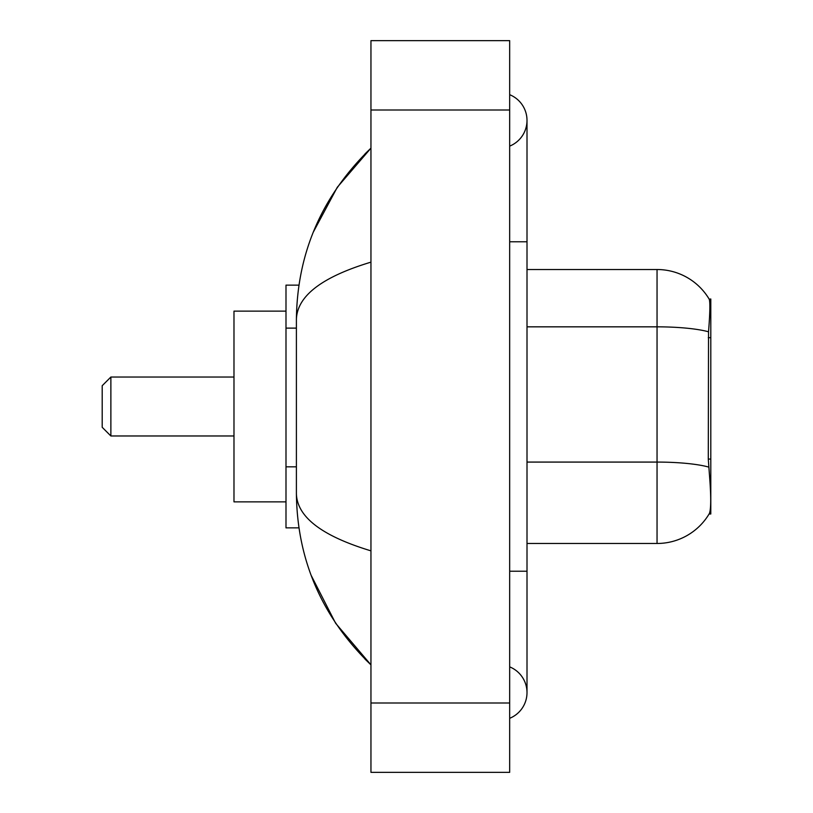 <?xml version="1.0" encoding="UTF-8"?>
<svg xmlns="http://www.w3.org/2000/svg" width="813" height="813" viewBox="0 0 813 813"><rect width="100%" height="100%" fill="white"/><g stroke="black" fill="none" stroke-linecap="round" stroke-linejoin="round"><path stroke-width="1.22" d="M710.796 513.999L709.088 513.999L709.393 513.481C711.141 508.958 711.141 495.839 709.393 474.121L708.286 459.06L708.53 331.795C710.034 312.934 710.267 302.08 709.221 299.214L710.796 299.001L710.796 513.999M298.93 285.129L285.993 285.129L285.993 527.871L298.93 527.871M509.67 571.224L527.007 571.224L527.007 120.405A27.744 27.744 0 0 1 509.67 146.127A27.744 27.744 0 0 0 509.67 94.694A27.744 27.744 0 0 1 527.007 120.405A27.744 27.744 0 0 0 509.67 94.694A27.744 27.744 0 0 1 527.007 120.405M509.67 718.306A27.744 27.744 0 0 0 509.67 666.873A27.744 27.744 0 0 1 509.67 718.306A27.744 27.744 0 0 0 527.007 692.595A27.744 27.744 0 0 1 509.67 718.306M370.952 262.152C321.918 276.938 297.06 296.034 296.399 319.458L296.399 493.542C296.948 516.885 321.806 535.991 370.952 550.848M370.952 772.35L509.67 772.35L509.67 40.65L370.952 40.65L370.952 772.35M296.399 319.458C297.141 252.782 321.989 195.679 370.952 148.149L337.304 187.254L313.279 232.172M311.176 575.411L335.637 623.276L370.952 664.851C321.989 617.321 297.141 560.218 296.399 493.542M709.393 513.481A60.69 60.69 0 0 1 657.046 543.48L527.007 543.48M708.53 331.795A60.69 10.539 180 0 0 657.046 326.836L657.046 269.52A60.69 60.69 0 0 1 709.221 299.214A60.69 60.69 0 0 0 657.046 269.52A60.69 60.69 0 0 1 709.088 299.001A60.69 60.69 0 0 0 657.046 269.52L527.007 269.52M110.873 435.971L110.873 377.029L102.204 385.697L102.204 427.303L110.873 435.971L233.981 435.971M285.993 311.135L233.981 311.135L233.981 501.865L285.993 501.865M710.796 337.69L708.286 337.69M710.796 459.06L708.286 459.06M296.399 328.117L285.993 328.117M296.399 466.825L285.993 466.825M509.67 241.776L527.007 241.776M370.952 702.991L509.67 702.991M370.952 110.009L509.67 110.009M657.046 543.48L657.046 326.836L527.007 326.836M708.723 467.089A60.69 10.539 180 0 0 657.046 462.079L527.007 462.079M527.007 571.224L527.007 692.595M370.952 148.149L364.925 153.972M370.952 664.851L364.925 659.028M110.873 377.029L233.981 377.029"/></g></svg>
